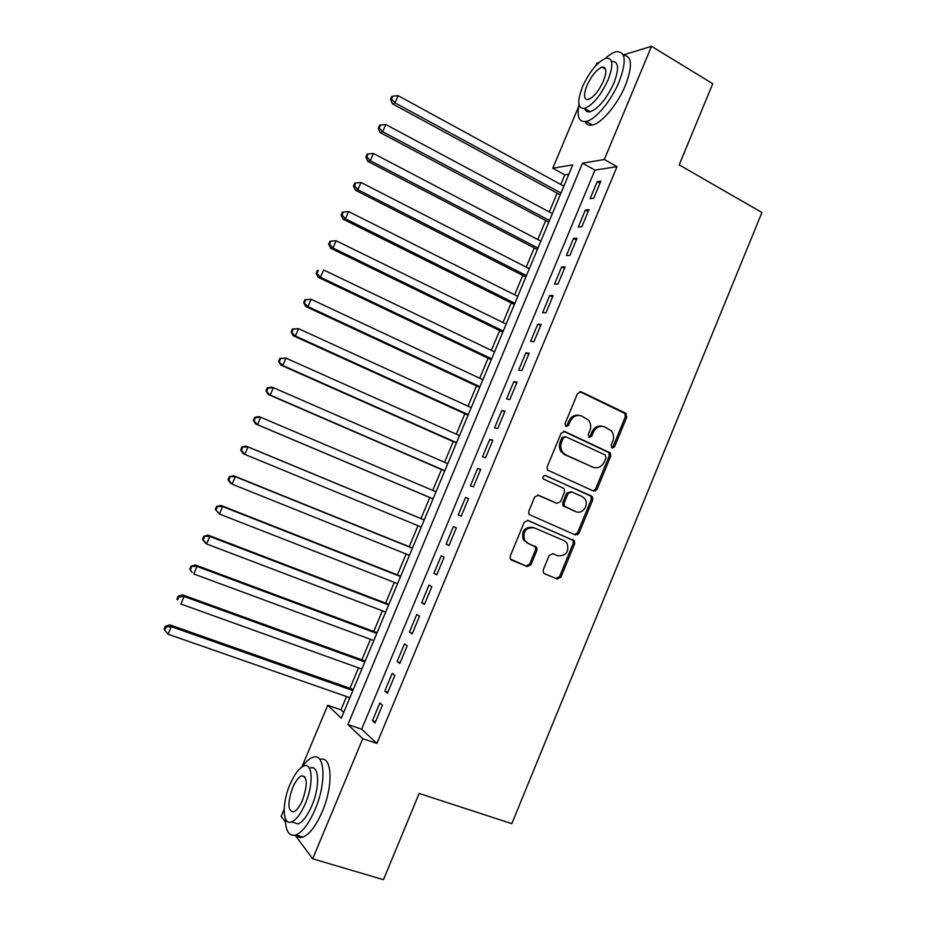 <?xml version="1.0" encoding="UTF-8"?>
<svg xmlns="http://www.w3.org/2000/svg" width="926" height="926" viewBox="0 0 926 926"><rect width="100%" height="100%" fill="white"/><g stroke="black" fill="none" stroke-linecap="round" stroke-linejoin="round"><path stroke-width="1.39" d="M612.051 448.01L614.563 446.841L626.809 417.082L625.536 413.112L581.227 391.86L577.546 393.504L565.022 423.738L565.96 426.55L568.552 425.381L570.173 421.469C572.939 416.179 576.863 414.397 581.933 416.133L588.566 420.196C590.857 423.309 591.297 426.805 589.874 430.683L588.265 434.572L589.191 437.361L591.737 436.192L593.335 432.303C596.078 427.06 599.944 425.277 604.944 426.99L611.38 430.879C613.707 433.97 614.158 437.466 612.734 441.389L611.148 445.244L612.051 448.01M611.681 447.779L613.081 446.506L625.305 416.804L624.83 413.459L579.803 391.64M565.67 426.377L567.14 425.08L568.761 421.18L570.173 421.469M588.855 437.153L590.29 435.88L591.888 432.002L593.335 432.303M543.226 569.884L543.377 572.719L544.581 573.773L557.255 579.016L560.913 577.211L574.664 543.793L574.456 540.83L527.994 520.458L524.243 522.241L510.191 556.19L510.307 558.991L527.207 566.596L530.945 564.791L536.906 550.345L536.756 547.474L527.843 543.168L524.579 540.263C522.611 531.501 525.806 527.357 534.186 527.832L564.061 540.599L567.059 543.157C569.293 551.884 566.203 556.086 557.811 555.785L552.857 553.702L549.164 555.484L543.226 569.884M623.256 54.981L651.51 46.3L712.754 83.722L679.186 164.886L761.936 212.517L511.823 823.677L419.154 793.443L383.48 879.7L312.675 858.807L295.139 835.206M651.51 46.3L604.319 159.48L582.5 163.196L347.921 724.526L362.772 738.682L312.675 858.807M617.04 166.634L594.932 170.118L361.661 729.202L376.894 743.451L617.04 166.634L604.319 159.48M376.894 743.451L362.772 738.682M593.462 491.046L597.073 489.333L610.72 456.171L610.338 452.941L564.802 431.528L561.11 433.218L547.15 466.912L547.416 469.991L593.462 491.046M592.733 499.901L579.028 533.191L575.393 534.95L528.885 514.405L528.711 511.465L534.707 496.973L538.446 495.225L556.92 503.327L560.6 501.591L564.536 492.065L564.27 488.997L563.205 488.106L543.238 478.916C542.601 476.566 543.412 475.455 545.68 475.57L592.432 496.811L592.733 499.901L591.286 499.461L577.616 532.682L579.028 533.191M593.728 198.245L600.847 181.149L597.201 181.658L590.117 198.673L593.728 198.245M581.829 226.789L588.971 209.646L585.382 210.017L578.275 227.067L581.829 226.789M569.907 255.402L577.06 238.225L573.53 238.445L566.411 255.53L569.907 255.402M557.95 284.085L565.126 266.862L561.654 266.943L554.512 284.074L557.95 284.085M545.97 312.838L553.158 295.579L549.743 295.51L542.578 312.687L545.97 312.838M533.955 341.671L541.166 324.366L537.798 324.146L530.621 341.358L533.955 341.671M521.905 370.562L529.14 353.211L525.829 352.852L518.641 370.111L521.905 370.562M509.832 399.534L517.078 382.149L513.837 381.628L506.615 398.932L509.832 399.534M497.725 428.576L504.994 411.144L501.811 410.484L494.577 427.824L497.725 428.576M485.594 457.687L492.875 440.209L489.75 439.399L482.492 456.784L485.594 457.687M473.429 486.879L480.733 469.355L477.654 468.394L470.396 485.826L473.429 486.879M461.229 516.141L468.556 498.57L465.546 497.459L458.254 514.937L461.229 516.141M449.006 545.472L456.344 527.866L453.393 526.593L446.089 544.118L449.006 545.472M436.748 574.884L444.11 557.232L441.216 555.808L433.889 573.368L436.748 574.884M424.467 604.365L431.84 586.667L429.004 585.093L421.666 602.699L424.467 604.365M412.151 633.916L419.536 616.172L416.769 614.447L409.408 632.088L412.151 633.916M399.8 663.548L407.209 645.758L404.5 643.871L397.115 661.569L399.8 663.548M387.415 693.25L394.846 675.413L392.196 673.376L384.799 691.109L387.415 693.25M379.868 702.95L372.449 720.729L375.007 723.032L382.461 705.149L379.868 702.95M568.842 174.227L564.814 174.864L560.786 184.494M557.151 193.175L549.292 211.973M545.715 220.515L537.763 239.521M534.244 247.925L526.211 267.128M522.75 275.404L514.625 294.815M511.221 302.941L503.015 322.561M499.67 330.536L491.382 350.364M488.095 358.2L479.714 378.248M476.496 385.934L468.012 406.19M464.864 413.737L456.298 434.201M453.196 441.609L444.549 462.282M441.505 469.54L432.766 490.421M429.791 497.54L420.983 518.583M418.008 525.702L409.223 546.699M406.167 554.003L397.428 574.884M394.291 582.373L385.61 603.139M382.392 610.801L373.757 631.451M370.469 639.31L361.869 659.844M358.512 667.889L349.97 688.296M346.521 696.526L340.965 709.825L343.72 712.407M577.72 533.457L577.986 532.809M595.129 491.162L595.453 490.363M595.8 65.619L596.853 63.095L599.018 62.436M285.486 822.207L281.157 816.385L284.143 809.266M301.83 767.052L327.723 705.265L341.3 718.206L572.766 164.851L552.787 168.254L578.588 106.698M340.965 709.825L327.723 705.265M564.814 174.864L552.787 168.254M594.932 170.118L582.5 163.196M361.661 729.202L347.921 724.526M597.201 181.658L599.99 183.209M585.382 210.017L588.184 211.533M573.53 238.445L576.342 239.938M561.654 266.943L564.478 268.413M549.743 295.51L552.59 296.957M537.798 324.146L540.657 325.558M525.829 352.852L528.711 354.241M513.837 381.628L516.72 382.994M501.811 410.484L504.716 411.815M489.75 439.399L492.667 440.718M595.152 489.738L595.962 490.375L594.712 490.178M477.654 468.394L480.594 469.679M577.697 534.765L578.125 533.723L577.315 533.26M465.546 497.459L468.498 498.72M446.089 544.118L449.064 545.333M433.889 573.368L436.887 574.56M421.666 602.699L424.675 603.856M409.408 632.088L412.429 633.234M397.115 661.569L400.159 662.68M384.799 691.109L387.855 692.197M372.449 720.729L375.516 721.794M602.444 426.296C597.791 425.323 594.284 427.222 591.888 432.002M579.34 415.427C574.664 414.501 571.145 416.422 568.761 421.18M592.976 490.838L595.626 488.916L609.25 455.812L608.868 452.594L563.587 431.308M606.032 457.675L605.129 454.921L565.925 436.794L563.332 437.975L561.631 442.107C560.253 445.788 560.589 449.156 562.638 452.212L565.902 454.909L592.779 467.167C597.779 468.799 601.634 466.993 604.354 461.75L606.032 457.675M565.219 436.644L561.943 437.662L563.332 437.975M593.311 467.387L564.501 454.55L561.237 451.865C559.2 448.809 558.864 445.452 560.23 441.783L561.943 437.662M574.595 534.603L577.616 532.682M537.636 495.028L555.982 503.026M544.87 475.42L591.425 495.989M575.845 511.638C582.35 514.902 589.492 504.658 584.827 498.767L582.084 496.498L571.712 491.891L568.043 493.616L564.119 503.131L564.362 506.152L575.567 511.534M571.145 491.718L566.643 493.188L568.043 493.616M574.444 511.164L562.962 505.689L562.719 502.679L566.643 493.188M591.286 499.461L590.996 496.371L589.989 495.549M557.811 555.785L552.567 553.598M532.844 527.334C524.486 526.848 521.28 530.98 523.259 539.731L527.843 543.168M511.198 559.952L525.887 566.018L529.614 564.212L535.564 549.789L535.413 546.919L526.524 542.636M544.21 573.588L555.878 578.414L559.535 576.609L573.263 543.261L573.044 540.309L527.426 520.296M563.853 186.161L398.076 95.633L394.997 102.844L392.358 103.781L560.218 194.842M391.571 99.036L392.809 96.154L391.756 96.535L390.529 99.418L391.571 99.036L394.997 102.844L560.982 193.025M392.809 96.154L398.076 95.633M392.358 103.781L390.529 99.418M578.97 104.684C576.678 116.861 579.097 122.452 586.204 121.468C595.406 119.79 611.392 100.726 619.17 81.65C626.728 61.266 625.768 51.277 616.288 51.717C613.116 52.446 609.493 54.657 605.454 58.35M585.197 121.653C586.54 124.605 588.948 125.728 592.397 125.01C601.657 123.378 617.677 104.395 625.432 85.366C632.724 65.873 632.03 55.826 623.372 55.236M611.843 61.521C618.672 61.232 619.367 68.42 613.915 83.085C606.542 98.874 598.636 108.423 590.186 111.745C587.454 112.312 585.66 111.282 584.804 108.643M608.162 79.682C613.637 64.994 612.977 57.817 606.183 58.141C597.64 61.625 589.735 71.198 582.466 86.87C576.933 101.513 577.604 108.712 584.48 108.458C592.883 105.101 600.777 95.505 608.162 79.682M586.899 85.632C583.345 95.077 583.774 99.707 588.195 99.533C593.624 97.357 598.717 91.188 603.463 81.002C606.993 71.545 606.565 66.915 602.178 67.123C596.691 69.346 591.598 75.515 586.899 85.632M285.37 818.584C285.578 831.212 289.074 836.687 295.857 834.986C302.513 832.15 308.925 823.619 315.118 809.417C326.855 782.296 324.922 752.028 312.745 757.375C309.377 758.591 305.835 761.751 302.119 766.867M295.66 835.055C297.535 837.428 299.966 838.111 302.952 837.116C309.643 834.303 316.079 825.807 322.26 811.627C333.835 784.854 331.948 754.771 319.91 759.528M310.233 768.071C319.065 764.216 320.35 786.139 311.946 805.527C307.49 815.748 302.871 821.883 298.068 823.932L292.79 822.323M305.395 803.49C313.821 784.056 312.652 762.133 303.867 766.01C299.052 768.082 294.433 774.217 289.988 784.426C281.77 803.201 282.418 825.807 291.551 821.941C296.32 819.88 300.938 813.734 305.395 803.49M292.651 787.713C287.396 803.097 287.731 811.164 293.646 811.882C296.725 810.551 299.7 806.592 302.57 799.995C307.802 784.472 307.467 776.416 301.587 775.838C298.485 777.169 295.51 781.127 292.651 787.713M552.359 213.617L385.748 124.512L382.658 131.735L380.077 132.522L548.794 222.159M379.243 127.904L380.47 125.022L379.44 125.346L378.213 128.228L379.243 127.904L382.658 131.735L549.488 220.492M380.47 125.022L385.748 124.512M380.077 132.522L378.213 128.228M540.853 241.142L373.386 153.461L370.284 160.707L367.772 161.332L537.335 249.534M366.87 156.853L368.108 153.947L367.101 154.214L365.863 157.107L366.87 156.853L370.284 160.707L537.971 248.029M368.108 153.947L373.386 153.461M367.772 161.332L365.863 157.107M529.313 268.725L360.99 182.468L357.887 189.737L355.434 190.224L525.852 276.978M354.473 185.871L355.711 182.966L354.727 183.163L353.489 186.068L354.473 185.871L357.887 189.737L526.419 275.635M355.711 182.966L360.99 182.468M355.434 190.224L353.489 186.068M517.75 296.378L348.57 211.568L345.456 218.849L343.06 219.173L514.347 304.492M342.041 214.959L343.28 212.042L342.331 212.193L341.081 215.098L342.041 214.959L345.456 218.849L514.844 303.3M343.28 212.042L348.57 211.568M343.06 219.173L341.081 215.098M506.152 324.088L336.103 240.725L332.99 248.029L330.651 248.214L502.818 332.064M329.575 244.117L330.825 241.2L329.887 241.281L328.649 244.198L329.575 244.117L332.99 248.029L503.246 331.033M330.825 241.2L336.103 240.725M330.651 248.214L328.649 244.198M494.53 351.88L323.614 269.964L320.489 277.291L318.22 277.314L491.255 359.705M317.086 273.355L318.336 270.427L317.421 270.45L316.171 273.378L317.086 273.355L320.489 277.291L491.625 358.837M317.421 270.45L318.336 270.427M318.22 277.314L316.171 273.378M482.886 379.729L311.101 299.283L307.964 306.622L305.754 306.494L479.668 387.415M304.55 302.663L305.811 299.735L304.932 299.688L303.67 302.617L307.964 306.622L479.969 386.698M304.932 299.688L311.101 299.283L305.811 299.735M305.754 306.494L303.67 302.617M471.207 407.648L298.542 328.661L295.406 336.022L293.253 335.744L468.047 415.184M292.003 332.052L293.253 329.112L292.396 329.008L291.146 331.948L295.406 336.022L468.278 414.64M292.396 329.008L298.542 328.661L293.253 329.112M293.253 335.744L291.146 331.948M459.493 435.625L285.96 358.13L282.812 365.504L280.728 365.064L456.402 443.022M279.409 361.51L280.671 358.559L279.837 358.397L278.576 361.337L282.812 365.504L456.564 442.64M279.837 358.397L285.96 358.13L280.671 358.559M280.728 365.064L278.576 361.337M447.767 463.683L273.344 387.658L270.195 395.055L268.17 394.464L444.735 470.929M266.792 391.038L268.054 388.087L267.244 387.867L265.982 390.807L270.195 395.055L444.827 470.709M267.244 387.867L271.306 387.114L273.344 387.658L268.054 388.087M268.17 394.464L265.982 390.807M436.007 491.799L260.704 417.267L257.532 424.687L255.576 423.934L433.032 498.906M254.129 420.647L255.402 417.684L254.615 417.394L253.354 420.358L257.532 424.687L433.055 498.836M254.615 417.394L258.724 416.561L260.704 417.267L255.402 417.684M255.576 423.934L253.354 420.358M424.235 519.926L246.108 446.089L248.018 446.957L244.846 454.388L421.261 527.044M424.212 519.984L248.018 446.957L241.964 447.015L240.702 449.978L241.454 450.337L242.716 447.362M241.454 450.337L244.846 454.388L242.948 453.485L240.702 449.978M241.964 447.015L246.108 446.089M412.487 548.018L233.468 475.698L235.308 476.716L232.125 484.171L409.431 555.311M412.394 548.238L235.308 476.716L229.278 476.705L228.004 479.668L228.734 480.096L230.007 477.11M228.734 480.096L232.125 484.171L230.296 483.106L228.004 479.668M229.278 476.705L233.468 475.698M400.715 576.169L220.782 505.376L222.564 506.557L219.369 514.023L397.578 583.658M400.541 576.562L222.564 506.557L216.557 506.464L215.283 509.45L215.978 509.925L217.263 506.939M215.978 509.925L219.369 514.023L215.283 509.45M216.557 506.464L220.782 505.376M388.908 604.4L208.072 535.124L209.785 536.467L206.591 543.956L385.702 612.063M388.665 604.956L209.785 536.467L203.801 536.304L202.528 539.291L203.199 539.835L204.484 536.837M203.199 539.835L206.591 543.956L204.889 542.578L202.528 539.291M203.801 536.304L208.072 535.124M377.067 632.69L195.328 564.953L196.983 566.457L193.777 573.97L373.78 640.537M376.766 633.419L196.983 566.457L191.022 566.214L189.737 569.212L190.386 569.826L191.67 566.816M190.386 569.826L192.133 572.43L189.737 569.212M191.022 566.214L195.328 564.953M365.203 661.048L182.549 594.862L184.135 596.518L180.917 604.053L361.846 669.081M364.832 661.94L184.135 596.518L178.822 596.876L178.197 596.217L176.912 599.215L177.537 599.886L178.822 596.876M177.537 599.886L176.912 599.215M178.197 596.217L182.549 594.862M353.315 689.476L169.747 624.842L171.264 626.67L168.034 634.217L349.878 697.695M352.875 690.541L171.264 626.67L165.951 627.006L165.349 626.277L164.064 629.286L164.654 630.027L165.951 627.006M168.034 634.217L164.654 630.027M165.349 626.277L169.747 624.842M613.081 446.506L614.563 446.841M567.14 425.08L568.552 425.381M590.29 435.88L591.737 436.192M579.826 391.64L581.227 391.86M624.031 412.857L625.536 413.112M625.305 416.804L626.809 417.082M563.76 431.296L564.802 431.528M607.965 451.888L609.435 452.235M609.25 455.812L610.72 456.171M595.626 488.916L597.073 489.333M560.23 441.783L561.631 442.107M564.501 454.55L565.902 454.909M591.332 466.785L592.779 467.167M555.542 502.876L556.92 503.327M562.719 502.679L564.119 503.131M564.05 506.615L565.439 507.066M534.209 545.865L535.552 546.409M535.564 549.789L536.906 550.345M529.614 564.212L530.945 564.791M525.887 566.018L527.207 566.596M571.955 539.372L573.356 539.904M573.263 543.261L574.664 543.793M559.535 576.609L560.913 577.211M555.878 578.414L557.255 579.016M595.974 490.352L596.46 489.16M624.83 413.459L626.335 413.725M608.868 452.594L610.338 452.941M561.237 451.865L562.638 452.212M562.962 505.689L564.362 506.152M590.996 496.371L592.432 496.811M523.259 539.731L524.579 540.263M535.413 546.919L536.756 547.474M573.044 540.309L574.456 540.83M605.592 69.149L602.178 67.123M590.186 111.745L584.48 108.458M586.204 121.468L592.397 125.01M304.955 776.914L301.587 775.838M298.068 823.932L291.551 821.941M295.857 834.986L302.952 837.116"/></g></svg>
